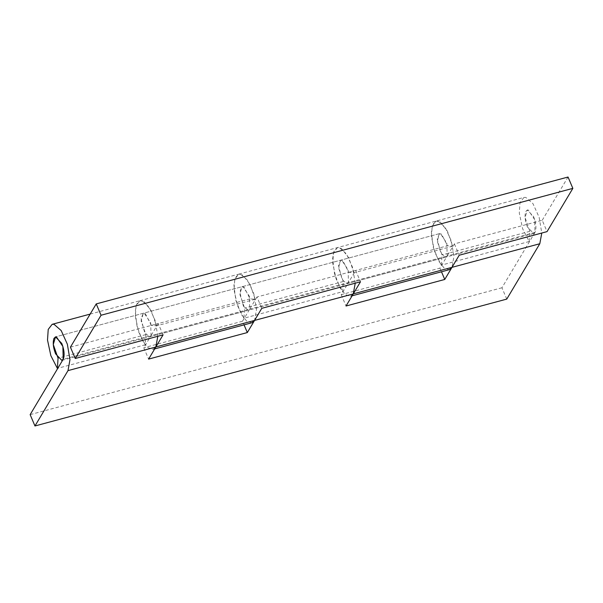 <?xml version="1.0" encoding="UTF-8"?>
<svg xmlns="http://www.w3.org/2000/svg" width="603" height="603" viewBox="0 0 603 603"><rect width="100%" height="100%" fill="white"/><g stroke="black" fill="none" stroke-linecap="round" stroke-linejoin="round"><path stroke-width="0.45" stroke-dasharray="3.02 2.26" d="M353.26 293.91L350.479 296.246L345.436 294.611L340.265 288.144L334.544 273.77L332.645 258.642L333.994 251.21L337.394 247.607L341.569 248.602L348.745 257.775L353.961 272.722L348.79 272.315L342.79 260.639L340.77 260.164L338.532 267.777L343.311 281.488L342.64 291.686L243.929 318.233L244.599 308.035L239.821 294.324L242.059 286.704L242.956 286.689L249.416 296.322L249.74 309.105L242.512 321.218L244.057 324.866M449.197 269.699L444.147 268.064L438.984 261.596L433.255 247.222L431.364 232.095L432.705 224.663L436.105 221.06L523.939 197.445L520.027 202.518L519.304 213.176L522.65 228.778L529.185 241.517L529.856 231.318L525.077 217.608L527.316 209.995L528.213 209.98L534.673 219.605L534.989 232.389L447.162 256.011L445.821 257.149L440.876 253.23L437.19 238.954L439.481 233.617L440.386 233.595L446.846 243.228L447.162 256.011L439.934 268.124L341.223 294.671L348.451 282.558L347.102 283.696L342.165 279.777L338.479 265.501L340.77 260.164L341.675 260.142L348.135 269.775L348.451 282.558L355.68 270.446L360.488 281.782M355.68 270.446L256.968 296.993L261.777 308.329M256.968 296.993L249.74 309.105L151.021 335.652L150.705 322.869L144.245 313.236L143.348 313.251L141.102 320.871L145.881 334.582L145.21 344.78L57.383 368.395M251.768 322.793L246.717 321.158L241.554 314.691L235.826 300.317L233.934 285.189L235.276 277.764L238.675 274.161L242.851 275.149L250.026 284.322L255.242 299.269L250.072 298.862L244.079 287.186L242.052 286.711L239.76 292.048L243.446 306.324L248.391 310.244L249.74 309.105L447.162 256.011L454.391 243.898L542.218 220.283L547.034 231.62M454.391 243.898L459.207 255.235M529.185 241.517L441.358 265.139L434.823 252.401L431.477 236.798L432.2 226.133L436.112 221.06L440.28 222.055L447.456 231.228L452.672 246.175L447.501 245.768L348.79 272.315M441.358 265.139L442.029 254.941L437.25 241.23L439.489 233.61L441.509 234.092L447.501 245.768M70.423 347.162L158.25 323.54L163.066 334.876M250.072 298.862L151.361 325.409L156.531 325.816L151.315 310.869L144.14 301.696L139.956 300.709L136.564 304.311L135.223 311.736L137.115 326.864L142.836 341.238L148.006 347.705L153.049 349.341L155.83 347.004M158.25 323.54L151.021 335.652L63.194 359.267M151.361 325.409L145.361 313.733L143.341 313.259L141.049 318.595L144.735 332.871L149.672 336.791L151.021 335.652L143.793 347.765L148.609 359.102M542.218 220.283L568.041 177.026M452.672 246.175L353.961 272.722M255.242 299.269L156.531 325.816M439.934 268.124L441.486 271.772M341.223 294.671L346.032 306.007M355.242 283.199L352.604 267.476L346.439 253.84L339.255 247.577L337.401 247.607L333.482 252.68L332.766 263.345L336.105 278.948L342.64 291.686M243.929 318.233L237.394 305.495L234.054 289.892L234.771 279.227L238.69 274.154L436.112 221.06L437.966 221.03L445.15 227.293L451.315 240.929L453.953 256.365L451.986 267.34M242.512 321.218L143.793 347.765M157.813 336.293L155.175 320.57L149.009 306.935L141.826 300.671L139.971 300.701L238.682 274.154L240.537 274.124L247.727 280.387L253.893 294.023L256.524 309.46L254.556 320.427M90.156 314.095L139.971 300.701L136.052 305.774L135.336 316.439L138.675 332.034L145.21 344.78M534.989 232.389L501.945 287.759L506.761 299.096M523.939 197.445L525.801 197.415L532.992 203.686L539.15 217.329L541.788 233.029M343.311 281.488L244.599 308.035M501.945 287.759L30.15 414.63M145.881 334.582L58.054 358.197M529.856 231.318L442.029 254.941M527.384 226.954C524.994 220.728 524.444 215.603 525.741 211.57L527.316 209.995L533.58 216.575C535.969 222.793 536.519 227.919 535.223 231.951L533.647 233.527L527.384 226.954M445.821 257.149L347.102 283.696M439.489 233.617L55.521 336.873L439.489 233.617M154.692 348.903L153.049 349.341M149.672 336.791L248.391 310.244M350.479 296.246L352.122 295.809M533.647 233.527L62.644 360.195"/><path stroke-width="0.9" d="M355.242 283.199L353.26 293.91L360.488 281.782L261.777 308.329L254.549 320.442L251.768 322.793L154.692 348.903M572.85 188.37L101.055 315.241L75.239 358.499L70.423 347.162L96.239 303.904L568.041 177.026L572.85 188.37L547.034 231.62L459.207 255.235L451.986 267.34L449.197 269.699L352.122 295.809M57.82 368.282L57.383 368.395L58.054 358.197L53.275 344.486L55.521 336.873L56.418 336.858L62.878 346.484L63.194 359.267L30.15 414.63L34.959 425.974L506.761 299.096L539.798 243.74L451.979 267.348L444.75 279.46L346.032 306.007L353.26 293.91L254.556 320.427L155.845 346.974L148.609 359.102L247.32 332.555L254.541 320.457M75.239 358.499L163.066 334.876L155.83 347.004L157.813 336.293M96.239 303.904L101.055 315.241M441.486 271.772L444.75 279.46M244.057 324.866L247.32 332.555M34.959 425.974L68.003 370.619L69.978 359.659L67.355 344.207L61.189 330.565L54.006 324.293L52.144 324.324L48.225 329.396L47.509 340.047L50.848 355.657L57.383 368.395M541.788 233.029L539.798 243.74M55.582 353.833C53.192 347.607 52.649 342.481 53.938 338.449L55.521 336.873L61.777 343.454C64.174 349.672 64.717 354.798 63.421 358.83L61.845 360.406L55.582 353.833M451.986 267.34L353.268 293.88M155.83 347.004L68.003 370.619M90.156 314.095L52.144 324.324M62.644 360.195L61.845 360.406"/></g></svg>
